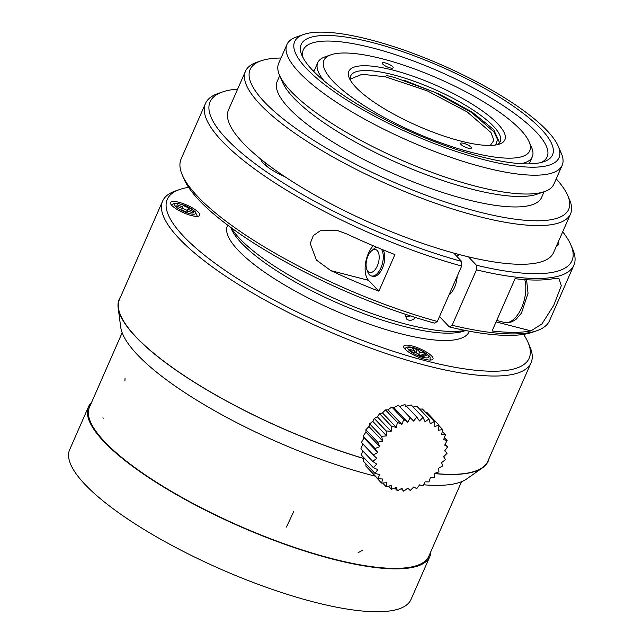 <?xml version="1.0" encoding="UTF-8"?>
<svg xmlns="http://www.w3.org/2000/svg" width="643" height="643" viewBox="0 0 643 643"><rect width="100%" height="100%" fill="white"/><g stroke="black" fill="none" stroke-linecap="round" stroke-linejoin="round"><path stroke-width="0.96" d="M386.25 75.424L394.087 77.345M394.127 77.248L434.451 92.158L471.295 112.3L493.904 131.839L497.561 139.507L495.673 145.005M490.32 145.439L493.888 140.327L490.971 132.53L467.196 111.922L427.338 90.88L385.462 76.822M430.939 551.405A186.382 48.723 -156.3 0 1 429.821 556.597L410.998 599.477A186.382 48.723 -156.3 0 1 220.75 569.176A186.382 48.723 -156.3 0 1 69.669 449.65L88.493 406.77A186.382 48.723 -156.3 0 1 91.563 402.43M429.821 556.597A186.382 48.723 -156.3 0 1 239.574 526.295A186.382 48.723 -156.3 0 1 88.493 406.77M363.472 458.379A201.171 52.589 -156.3 0 1 136.179 337.077A201.171 52.589 -156.3 0 1 118.449 307.893A201.171 52.589 -156.3 0 1 119.485 299.373L162.639 201.058A201.171 52.589 -156.3 0 1 175.25 191.035L179.654 189.508A197.626 51.665 -156.3 0 1 188.608 187.346M523.571 334.384A197.626 51.665 -156.3 0 1 528.04 342.438L529.896 346.714A201.171 52.589 -156.3 0 1 531.054 362.781L487.9 461.095A201.171 52.589 -156.3 0 1 482.322 467.63A201.171 52.589 -156.3 0 1 434.813 473.505M531.054 362.781A201.171 52.589 -156.3 0 1 325.712 330.076A201.171 52.589 -156.3 0 1 162.639 201.058M425.119 421.832L423.03 417.395L419.533 420.948L416.704 416.985A115.394 66.141 133.9 0 1 413.682 421.093L410.202 417.701A115.394 64.71 121.8 0 1 407.742 422.25L403.691 419.525A115.394 61.318 110.1 0 1 401.899 424.388L397.382 422.403A115.394 56.062 99 0 1 396.313 427.45L391.458 426.237A115.394 49.101 88.6 0 1 391.169 431.34L386.105 430.914A115.394 40.646 79 0 1 386.62 435.93L381.492 436.3A115.394 30.952 69.9 0 1 382.802 441.09L377.746 442.231A115.394 20.327 61.3 0 1 379.836 446.668L374.99 448.517A115.394 9.082 52.9 0 1 377.803 452.479L373.302 454.971A115.394 2.443 44.7 0 0 376.774 458.363L372.731 461.401A115.394 13.889 36.5 0 0 376.774 464.125L373.302 467.606A115.394 24.916 28 0 0 377.811 469.607L374.998 473.401A115.394 35.188 19.2 0 0 379.844 474.63L377.762 478.609A115.394 44.383 9.9 0 0 382.818 479.043L381.516 483.078A115.394 52.236 -0 0 0 386.636 482.716L386.138 486.663A115.394 58.505 -10.7 0 0 391.185 485.537L391.491 489.251A115.394 62.99 -22 0 0 396.329 487.41L397.414 490.778A115.394 65.562 -33.9 0 0 401.915 488.294L403.724 491.188A115.394 66.141 -46.1 0 0 407.766 488.158L410.234 490.472A115.394 64.71 -58.2 0 0 413.706 487L416.744 488.648A115.394 61.318 -69.9 0 0 419.558 484.854L423.054 485.77A115.394 56.062 -81 0 0 425.136 481.8L428.969 481.937A115.394 49.101 -91.4 0 0 430.28 477.91L434.322 477.259A115.394 40.646 -101 0 0 434.829 473.32L438.944 471.874A115.394 30.952 -110.1 0 0 438.647 468.152L442.689 465.942A115.394 20.327 -118.7 0 0 441.62 462.582L445.446 459.657A115.394 9.082 -127.1 0 0 443.646 456.771L447.134 453.202A115.394 2.443 -135.3 0 1 444.675 450.888L447.697 446.772A115.394 13.889 -143.5 0 1 444.675 445.125L447.126 440.568A115.394 24.916 -152 0 1 443.646 439.643L445.43 434.772A115.394 35.188 -160.8 0 1 441.612 434.62L442.665 429.564A115.394 44.383 -170.1 0 1 438.639 430.207L438.92 425.095A115.394 52.236 180 0 1 434.821 426.534L434.298 421.519A115.394 58.505 169.3 0 1 430.263 423.713L428.945 418.923L425.119 421.832M361.43 442.48L363.962 437.915L363.118 436.026L365.988 432.096L365.875 429.741L368.961 426.526L369.621 423.817L372.779 421.366L374.242 418.432L377.328 416.768L379.587 413.746L382.472 412.886L385.511 409.912L388.05 409.824L391.82 407.035L393.902 407.678L398.33 405.219L413.682 421.093M398.339 405.211L410.202 417.701M393.902 407.678L407.742 422.25M391.828 407.027L403.691 419.517M388.05 409.824L401.899 424.388M385.511 409.904L397.382 422.395M382.472 412.886L396.313 427.45M379.595 413.738L391.458 426.229M377.328 416.768L391.169 431.34M374.242 418.416L386.113 430.906M372.779 421.366L386.62 435.93M369.621 423.809L381.492 436.292M368.961 426.526L382.802 441.09M365.875 429.733L377.746 442.223M365.988 432.096L379.836 446.668M363.11 436.018L374.982 448.509M363.962 437.915L377.803 452.479M361.422 442.472L373.294 454.963M372.723 461.393L360.86 448.902L362.933 443.791M373.302 467.606L361.43 455.115L362.604 450.743M374.99 473.401L363.118 460.91L363.608 457.414M365.891 466.127L365.915 463.86M365.883 466.119L377.754 478.609M381.508 483.078L369.572 470.009M382.649 483.006L386.13 486.663M388.525 486.14L391.483 489.259M394.778 488.021L397.406 490.778M401.296 488.648L403.716 491.196M444.787 450.735L447.11 453.178M445.205 444.152L447.705 446.781M444.377 437.674L447.134 440.568M442.288 431.453L445.438 434.772M438.896 425.586L442.673 429.564M427.056 412.605L438.928 425.095M425.698 412.46L427.048 412.605M422.435 409.02L434.306 421.511M419.59 409.069L422.427 409.028M413.136 406.987L417.074 406.432L428.953 418.915M405.693 406.384L411.158 404.905L423.03 417.395M399.842 406.521L404.841 404.495L416.712 416.977M558.212 146.17L561.299 153.307A150.285 39.287 -156.3 0 1 562.167 165.307A150.285 39.287 -156.3 0 1 408.763 140.873A150.285 39.287 -156.3 0 1 286.939 44.488A150.285 39.287 -156.3 0 1 296.367 37.005L303.705 34.449A144.37 37.744 -156.3 0 1 423.223 57.267A144.37 37.744 -156.3 0 1 547.064 130.633A144.37 37.744 -156.3 0 1 558.212 146.17A144.37 37.744 -156.3 0 1 411.681 134.226A144.37 37.744 -156.3 0 1 303.705 34.449M541.149 129.114A137.272 35.887 -156.3 0 1 543.938 161.682A137.272 35.887 -156.3 0 1 412.428 132.53A137.272 35.887 -156.3 0 1 301.945 55.451A137.272 35.887 -156.3 0 1 389.272 47.325A137.272 35.887 -156.3 0 1 541.149 129.114M303.223 58.039A133.125 34.802 -156.3 0 1 303.343 49.816A133.125 34.802 -156.3 0 1 405.162 57.966A133.125 34.802 -156.3 0 1 536.093 131.887A133.125 34.802 -156.3 0 1 547.145 156.836A133.125 34.802 -156.3 0 1 541.181 162.494M314.242 70.642A131.944 34.497 23.7 0 0 312.988 70.674M472.701 152.696A112.421 29.393 -156.3 0 1 356.182 100.388A112.421 29.393 -156.3 0 1 330.952 54.8A112.421 29.393 -156.3 0 1 438.655 78.679A112.421 29.393 -156.3 0 1 529.133 141.798A112.421 29.393 -156.3 0 1 472.701 152.696M324.217 81.01A117.155 30.623 -156.3 0 1 317.738 62.684A117.155 30.623 -156.3 0 1 325.077 56.849L330.952 54.8M529.133 141.798L531.608 147.504A117.155 30.623 -156.3 0 1 532.283 156.86A117.155 30.623 -156.3 0 1 521.216 163.692M390.156 67.909A5.916 1.543 -156.3 0 1 384.61 65.53A5.916 1.543 -156.3 0 1 382.328 63.046A5.916 1.543 -156.3 0 1 388.364 64.011A5.916 1.543 -156.3 0 1 393.162 67.804A5.916 1.543 -156.3 0 1 390.156 67.909M350.475 80.391A81.653 21.348 -156.3 0 1 350.7 75.906A81.653 21.348 -156.3 0 1 434.049 89.184A81.653 21.348 -156.3 0 1 500.238 141.548A81.653 21.348 -156.3 0 1 497.087 144.747M461.602 141.291A85.206 22.272 -156.3 0 1 349.318 78.149A85.206 22.272 -156.3 0 1 435.801 85.197A85.206 22.272 -156.3 0 1 499.523 144.08A85.206 22.272 -156.3 0 1 461.602 141.291M404.624 80.447L440.125 94.457L472.123 112.107L493.591 129.476L499.579 142.666M385.406 76.814L362.113 74.267L350.564 78.96M468.361 148.228A5.916 1.543 -156.3 0 1 462.807 145.857A5.916 1.543 -156.3 0 1 460.525 143.373A5.916 1.543 -156.3 0 1 466.569 144.337A5.916 1.543 -156.3 0 1 471.359 148.131A5.916 1.543 -156.3 0 1 468.361 148.228M562.167 165.307L553.904 184.131A150.285 39.287 -156.3 0 1 544.484 191.614A150.285 39.287 -156.3 0 1 400.501 159.697A150.285 39.287 -156.3 0 1 279.544 75.319A150.285 39.287 -156.3 0 1 278.676 63.319L286.939 44.488M544.484 191.614L537.138 194.17A144.37 37.744 -156.3 0 1 398.829 163.515A144.37 37.744 -156.3 0 1 282.631 82.449L279.544 75.319M378.663 253.229A11.831 6.044 -75.6 0 0 371.533 250.891A11.831 6.044 -75.6 0 0 366.783 269.329A11.831 6.044 -75.6 0 0 375.391 269.296A11.831 6.044 -75.6 0 0 378.663 253.229M544.099 191.751L541.599 197.441A144.37 37.744 -156.3 0 1 394.231 173.972A144.37 37.744 -156.3 0 1 277.213 81.38L279.705 75.689M381.315 249.146A14.789 7.555 104.4 0 1 382.641 251.919A14.789 7.555 104.4 0 1 380.696 268.332A14.789 7.555 104.4 0 1 371.405 275.96A14.789 7.555 104.4 0 1 367.788 272.045L366.783 269.329M371.533 250.891L373.728 248.994A14.789 7.555 104.4 0 1 376.854 247.298M556.219 178.85A173.956 45.476 -156.3 0 1 567.689 195.44A173.956 45.476 -156.3 0 1 391.129 181.053A173.956 45.476 -156.3 0 1 261.026 60.828A173.956 45.476 -156.3 0 1 280.999 58.031M371.405 275.96L372.884 276.345A14.789 7.555 -75.6 0 0 382.175 268.718A14.789 7.555 -75.6 0 0 384.112 252.297A14.789 7.555 -75.6 0 0 383.011 249.838M567.689 195.44L569.537 199.724A177.508 46.4 -156.3 0 1 570.558 213.894A177.508 46.4 -156.3 0 1 389.377 185.039A177.508 46.4 -156.3 0 1 245.489 71.204A177.508 46.4 -156.3 0 1 256.621 62.363L261.026 60.828M346.85 233.988A201.171 52.589 23.7 0 0 394.939 254.58L378.864 291.191A201.171 52.589 -156.3 0 1 330.783 270.599L316.388 260.053L310.223 243.472L313.342 235.555L320.254 230.765L337.479 230.54L346.85 233.988M373.189 245.747A20.713 10.569 -75.6 0 0 368.543 280.324L378.864 291.191M515.059 278.684A201.171 52.589 23.7 0 0 553.904 278.596L558.912 278.411L561.315 285.725L553.736 305.361L541.961 323.903L530.949 330.896A201.171 52.589 -156.3 0 1 492.104 330.976L515.059 278.684M431.67 356.005A15.979 4.179 -156.3 0 1 432.996 359.003A15.979 4.179 -156.3 0 1 416.688 356.407A15.979 4.179 -156.3 0 1 403.74 346.159A15.979 4.179 -156.3 0 1 415.957 347.14A15.979 4.179 -156.3 0 1 431.67 356.005M198.454 212.335A15.979 4.179 -156.3 0 1 199.78 215.333A15.979 4.179 -156.3 0 1 183.472 212.729A15.979 4.179 -156.3 0 1 170.524 202.489A15.979 4.179 -156.3 0 1 182.741 203.461A15.979 4.179 -156.3 0 1 198.454 212.335M528.04 342.438A197.626 51.665 -156.3 0 1 327.456 326.089A197.626 51.665 -156.3 0 1 179.654 189.508M469.31 331.209L469.044 331.82A131.944 34.497 -156.3 0 1 334.36 310.368A131.944 34.497 -156.3 0 1 227.405 225.749L227.678 225.138M465.612 330.502L463.989 331.065A131.944 34.497 -156.3 0 1 354.759 310.207A131.944 34.497 -156.3 0 1 241.575 243.158A131.944 34.497 -156.3 0 1 231.384 228.964L230.7 227.381M570.558 213.894L553.575 252.595A177.508 46.4 -156.3 0 1 468.482 256.854A177.508 46.4 -156.3 0 1 453.701 253.053A177.508 46.4 -156.3 0 1 284.889 176.704A177.508 46.4 -156.3 0 1 260.777 159.126A177.508 46.4 -156.3 0 1 228.506 109.897L245.489 71.204M284.889 176.704A29.586 7.732 -156.3 0 1 260.777 159.126M266.419 166.047L265.43 162.808M558.405 241.583A29.586 7.732 -156.3 0 1 558.743 244.284A29.586 7.732 -156.3 0 1 556.525 245.875M439.507 316.573L449.353 326.933L452.133 325.278L476.471 269.843L476.439 265.229L468.482 256.854M476.439 265.229A197.626 51.665 23.7 0 0 570.855 244.903A197.626 51.665 23.7 0 0 562.705 231.801M237.637 89.104A197.626 51.665 23.7 0 0 222.47 91.973A197.626 51.665 23.7 0 0 262.866 169.334A197.626 51.665 23.7 0 0 461.658 261.42L453.701 253.053M476.471 269.843A201.171 52.589 23.7 0 0 573.869 265.246A201.171 52.589 23.7 0 0 572.712 249.179L570.855 244.903M222.47 91.973L218.065 93.5A201.171 52.589 23.7 0 0 205.455 103.523A201.171 52.589 23.7 0 0 461.69 266.041L461.658 261.42M452.133 325.278A201.171 52.589 23.7 0 0 536.929 330.695A201.171 52.589 23.7 0 0 549.532 320.68L573.869 265.246M205.455 103.523L181.125 158.958A201.171 52.589 23.7 0 0 182.282 175.017A201.171 52.589 23.7 0 0 437.353 321.468L461.69 266.041M449.353 326.933A197.626 51.665 23.7 0 0 532.517 332.23L536.929 330.695M182.282 175.017L184.139 179.301A197.626 51.665 23.7 0 0 434.572 323.132L437.353 321.468M457.157 276.361A16.565 8.455 104.4 0 1 454.561 287.308A16.565 8.455 104.4 0 1 448.943 295.081M231.167 227.726A136.091 35.574 23.7 0 0 239.735 238.609A136.091 35.574 23.7 0 0 351.544 305.787A136.091 35.574 23.7 0 0 465.042 330.389M459.367 254.572L456.675 256.179M415.482 317.513C412.372 320.712 409.366 321.178 406.456 318.912L405.291 314.234M410.499 315.938L405.323 316.862M182.13 208.195L187.378 210.446L187.129 212.021M193.527 211.651L188.094 209.329L188.528 207.826L183.094 205.503L182.652 206.998L177.219 204.667L176.785 206.162L182.218 208.493L181.776 209.988L187.217 212.319L187.652 210.824L193.085 213.146L193.527 211.651L192.908 213.074M188.094 209.329L186.944 211.941M188.528 207.826L187.378 210.446M182.652 206.998L182.033 208.412M187.652 210.824L187.033 212.238M419.662 351.986L417.323 349.527L412.396 348.257L414.735 350.716L409.808 349.446L412.147 351.906L417.074 353.176L419.413 355.635L424.34 356.905L422.001 354.446L426.928 355.716L424.589 353.256L419.662 351.986L418.513 354.598L421.583 355.394M424.589 353.256L423.858 354.92M417.323 349.527L416.174 352.139L418.513 354.598M414.317 351.665L416.174 352.139M414.735 350.716L414.004 352.388M422.001 354.446L421.269 356.109M363.464 458.467A201.484 52.67 -156.3 0 1 118.159 307.788L120.715 327.158A191.228 49.993 23.7 0 0 374.829 476.053M423.592 484.774A191.228 49.993 23.7 0 0 466.609 478.995L482.596 467.758A201.484 52.67 -156.3 0 1 434.797 473.626M489.066 458.427A201.484 52.67 -156.3 0 1 488.029 461.553A201.484 52.67 -156.3 0 1 487.603 462.381A201.484 52.67 -156.3 0 1 482.596 467.758M118.159 307.788A201.484 52.67 -156.3 0 1 119.357 298.915A201.484 52.67 -156.3 0 1 119.783 298.087A201.484 52.67 -156.3 0 1 120.659 296.704M461.529 481.703L428.841 556.171A185.313 48.442 -156.3 0 1 239.686 526.046A185.313 48.442 -156.3 0 1 89.473 407.196L122.162 332.728M103.137 418.36L102.968 417.685M526.561 279.745L528.04 293.28L521.465 313.109L516.152 319.233L512.029 321.773L508.179 322.754L504.433 322.448A26.628 13.591 -75.6 0 0 521.031 308.986A26.628 13.591 -75.6 0 0 524.776 279.617M368.543 280.324L330.783 270.599M496.083 321.91L530.949 330.896M265.768 163.933L265.27 165.082M185.996 206.025A11.389 2.974 -156.3 0 1 193.792 214.232A11.389 2.974 -156.3 0 1 175.668 206.467A11.389 2.974 -156.3 0 1 185.996 206.025M171.874 205.503A13.68 3.577 -156.3 0 1 172.091 204.739C174.631 203.493 173.088 201.484 186.012 205.945L195.038 211.41L197.071 215.702A13.68 3.577 -156.3 0 1 196.645 216.378M408.884 350.138A11.389 2.974 -156.3 0 1 419.212 349.704A11.389 2.974 -156.3 0 1 427.008 357.902A11.389 2.974 -156.3 0 1 408.884 350.138M405.09 349.181A13.68 3.577 -156.3 0 1 405.299 348.41C406.963 346.063 411.825 346.561 419.879 349.905C433.639 357.588 429.138 357.05 430.28 359.373A13.68 3.577 -156.3 0 1 429.862 360.048M124.903 381.082L125.047 378.357M286.465 527.059L293.771 511.434M358.071 552.739L362.21 550.448M479.574 469.559L482.322 467.63M118.883 311.228L118.449 307.893M529.205 163.869L532.283 156.86M313.84 71.558L317.738 62.684M337.479 230.564L338.789 230.901M504.433 322.448L496.717 320.463M558.904 278.443L558.405 278.306M172.091 204.739L171.657 205.27M197.071 215.702L196.967 216.378M405.299 348.41L404.865 348.94M430.28 359.373L430.183 360.056"/></g></svg>
